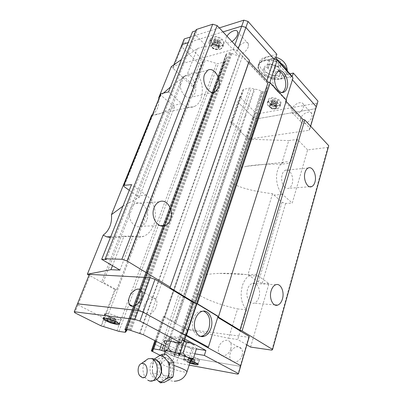 <?xml version="1.0" encoding="UTF-8"?>
<svg xmlns="http://www.w3.org/2000/svg" width="403" height="403" viewBox="0 0 403 403"><rect width="100%" height="100%" fill="white"/><g stroke="black" fill="none" stroke-linecap="round" stroke-linejoin="round"><path stroke-width="0.3" stroke-dasharray="2.02 1.51" d="M156.953 360.111L157.23 360.604L156.137 360.242C148.954 358.463 147.624 375.994 154.812 377.964L155.251 378.085C157.266 378.437 158.948 377.505 160.288 375.294M146.677 220.32C145.538 223.207 143.775 225.166 141.398 226.204C134.159 229.725 126.391 218.018 130.3 209.117C131.423 206.366 133.106 204.477 135.353 203.45C142.763 199.767 150.455 211.479 146.677 220.32M184.66 95.637C180.569 91.143 179.37 85.975 181.063 80.121L184.136 76.338C190.438 72.354 198.518 85.109 195.012 93.153L191.793 97.103C189.465 98.226 187.088 97.738 184.66 95.637M249.13 301.288C246.868 298.013 246.334 294.029 247.528 289.329C248.565 286.14 250.167 284.17 252.338 283.415C257.164 281.662 261.215 290.2 258.968 297.152C257.935 300.426 256.298 302.441 254.046 303.197C252.213 303.666 250.575 303.031 249.13 301.288M284.79 187.289C281.853 183.975 280.967 179.718 282.13 174.519C282.835 172.288 283.924 170.852 285.395 170.212C289.807 168.086 294.301 177.33 292.145 183.869C291.44 186.166 290.321 187.637 288.8 188.287C287.435 188.78 286.1 188.448 284.79 187.289M122.925 206.145L139.121 197.53L129.252 190.292M119.958 270.091L133.035 236.118C136.572 237.614 140.068 237.694 143.528 236.354C148.133 234.395 151.513 230.647 153.664 225.101C157.709 214.779 154.268 200.78 146.168 195.168L131.519 184.619M152.415 114.674C154.596 113.193 156.268 111.037 157.422 108.2C158.55 105.354 159.019 102.206 158.837 98.765M159.648 96.765L163.502 93.088M170.474 87.018L187.239 74.384L196.196 72.061L206.255 45.932L192.498 31.827M168.53 91.884L181.577 103.606C186.1 107.445 190.513 108.342 194.805 106.296C197.556 104.825 199.616 102.302 200.981 98.725C203.807 89.35 202.21 80.464 196.196 72.061M250.606 347.079L268.957 283.596L258.434 276.015C256.187 274.428 253.809 274.01 251.296 274.75C247.276 276.171 244.289 279.843 242.339 285.777C239.891 295.802 241.311 303.802 246.601 309.771L237.563 308.935L228.652 338.263L185.496 329.009L163.265 316.597L164.671 316.672L175.995 322.999L174.373 322.803L239.573 130.829L241.15 130.577L232.158 122.089L230.748 122.512L246.979 137.781L253.663 117.721L257.059 118.799L315.418 108.704L316.325 106.74M268.957 283.596L262.232 283.233L258.419 281.979L247.951 274.745C237.619 273.556 228.179 273.108 219.635 273.39C213.313 273.607 207.883 274.211 203.344 275.194C201.168 277.148 199.505 279.803 198.357 283.173C197.248 286.568 196.86 290.089 197.198 293.732L185.496 329.009M307.615 149.886L297.399 139.408L288.714 140.597L281.556 164.147L290.301 163.215C288.105 161.709 285.893 161.391 283.672 162.263C280.946 163.467 278.921 166.142 277.591 170.283C274.977 178.343 277.46 190.05 282.659 194.468L292.235 203.077L307.615 149.886L327.78 147.438L328.742 145.71M281.556 164.147C268.04 163.89 256.368 164.61 246.53 166.308L238.898 167.98C236.994 169.431 235.543 171.618 234.546 174.539L233.554 184.1L203.344 275.194M200.553 336.309C194.619 336.832 190.468 327.014 193.344 318.969C194.805 314.844 197.042 312.249 200.054 311.181L203.495 311.096M230.798 348.882C231.513 346.328 231.332 344.152 230.254 342.359C227.715 337.961 220.471 341.003 218.809 347.074C218.058 349.693 218.25 351.92 219.388 353.753C221.917 358.03 229.166 354.998 230.798 348.882M242.153 355.32C242.833 352.801 242.626 350.65 241.538 348.872C238.959 344.505 231.775 347.457 230.189 353.436C229.473 356.015 229.69 358.217 230.843 360.04C233.408 364.282 240.591 361.34 242.153 355.32M144.254 305.403C146.44 298.784 154.022 295.061 156.238 299.63C157.18 301.489 157.185 303.817 156.253 306.612C154.092 313.297 146.48 317 144.279 312.547C143.282 310.637 143.277 308.255 144.254 305.403M106.825 313.312C111.329 313.756 121.56 318.053 121.263 319.362C121.258 319.775 120.557 319.896 119.167 319.725C114.618 319.231 104.584 315.015 104.825 313.68C104.835 313.282 105.5 313.161 106.825 313.312M187.249 355.088C191.551 355.758 199.671 359.013 199.545 360.005C199.556 360.403 198.719 360.458 197.042 360.176C192.71 359.476 184.74 356.277 184.836 355.27C184.821 354.887 185.627 354.826 187.249 355.088M191.697 363.652C186.851 362.075 184.075 360.776 183.37 359.753C183.355 359.38 184.156 359.335 185.778 359.612L190.533 360.851M187.35 355.144C191.647 355.809 199.742 359.083 199.404 360.005C199.339 360.353 198.523 360.393 196.946 360.126C192.78 359.451 185.108 356.403 184.992 355.365C184.906 354.947 185.692 354.872 187.35 355.144M193.863 363.526C188.584 362.045 185.315 360.65 184.055 359.35C183.975 358.967 184.72 358.907 186.302 359.174C190.397 359.839 198.14 362.947 197.828 363.793L197.672 363.98M188.569 357.723L195.082 359.914L192.785 359.511L194.81 360.559L191.642 359.31L189.365 358.912L188.347 358.383L190.619 358.781L188.569 357.723L187.496 361.038L188.639 361.244L190.418 363.158L192.997 362.71L194.019 363.234M191.445 363.682L193.757 363.859M106.951 313.378C111.46 313.821 121.686 318.163 121.096 319.367L119.046 319.66C114.679 319.186 105.052 315.181 105.002 313.806C104.926 313.363 105.576 313.222 106.951 313.378M105.002 313.806L103.742 318.189C103.667 317.781 104.286 317.655 105.596 317.816C109.893 318.274 119.671 322.4 119.132 323.508L119.011 323.685M107.253 320.073L108.382 320.224L110.618 322.501L113.248 321.856L114.538 322.521M111.913 323.156L114.835 323.523M145.77 360.443C142.123 365.803 142.017 371.626 145.458 377.913L147.926 380.291L152.485 380.734M156.545 379.294L152.682 374.004L152.384 371.329L153.729 375.742M152.384 371.329L152.818 362.7L153.387 359.95L154.571 358.917L152.823 362.7M165.311 375.838C169.431 377.001 172.378 369.183 169.688 364.141C168.57 361.884 167.361 360.625 166.056 360.373C164.751 360.151 163.457 360.932 162.172 362.72C159.145 366.594 161.17 375.228 165.311 375.838M165.22 351.441C165.154 353.209 179.189 358.831 186.654 360.06C188.936 360.458 190.307 360.473 190.77 360.106M184 359.612L189.486 360.589L188.69 359.194L184 359.612L177.814 357.804L174.232 354.978L170.781 355.124L177.814 357.804M193.717 347.487L188.241 346.625L191.853 349.421L193.717 347.487L195.808 347.038M176.338 338.162L171.532 338.611L170.857 337.356L173.219 337.563L182.221 339.83M282.14 92.428C277.017 95.536 270.529 83.25 273.395 75.568L276.246 71.709L278.12 71.276L276.246 71.709M248.243 46.834C246.465 52.516 237.417 57.226 236.4 53.09L236.632 50.037C238.405 44.431 247.407 39.67 248.465 43.867L248.243 46.834M231.967 41.534C228.617 43.504 226.466 43.494 225.519 41.499L225.796 38.436L226.98 36.169M300.683 118.613L300.693 121.57C302.038 125.721 310.658 122.114 311.982 116.764L311.972 113.893C310.602 109.671 302.013 113.324 300.683 118.613M292.054 109.374L292.034 112.351C293.344 116.502 302.028 112.759 303.409 107.359L303.429 104.473C302.094 100.246 293.439 104.039 292.054 109.374M282.15 65.079C276.398 61.11 270.428 59.709 264.252 60.878C260.897 61.79 258.948 63.478 258.399 65.941C256.585 72.938 271.154 81.33 280.569 78.877C284.175 78.021 286.261 76.258 286.82 73.588L286.039 69.477M269.793 63.78L275.516 66.626L280.76 65.372L280.302 61.211L274.498 58.304L269.234 59.624L269.793 63.78L267.909 69.422L267.33 65.301L272.599 64.017L278.433 66.923L278.911 71.049L273.657 72.268L267.909 69.422M277.199 108.614C278.811 108.296 279.727 107.591 279.959 106.503C280.69 103.682 274.08 100.06 269.934 101.032C268.373 101.365 267.481 102.055 267.254 103.108C266.524 105.944 273.033 109.53 277.199 108.614M278.226 105.4C279.833 105.072 280.755 104.362 280.987 103.264C281.722 100.428 275.133 96.806 270.987 97.793C269.431 98.131 268.534 98.831 268.307 99.889C267.567 102.74 274.065 106.332 278.226 105.4M220.29 49.226L222.768 46.98C223.947 43.358 215.958 38.401 211.454 40.008L209.071 42.194C207.883 45.846 215.761 50.748 220.29 49.226M221.559 45.831L224.038 43.564C225.227 39.922 217.267 34.96 212.764 36.587L210.376 38.794C209.182 42.466 217.031 47.373 221.559 45.831M220.204 49.136C221.715 48.677 222.547 47.811 222.693 46.541C223.262 42.98 215.746 38.612 211.545 40.104L209.328 41.877C207.54 45.403 215.55 50.707 220.204 49.136M221.106 45.982C222.552 45.539 223.343 44.708 223.479 43.489C224.028 40.078 216.89 35.917 212.885 37.348L210.769 39.051C209.051 42.431 216.668 47.504 221.106 45.982M218.063 46.063L219.005 43.564L220.114 43.242L218.537 40.673L220.522 40.668L219.605 39.701L217.625 39.711L215.545 38.431L214.431 38.764L216.517 40.043L214.064 41.348L214.98 42.305L217.429 41.005L216.24 44.154L218.063 46.063L219.172 45.741L217.348 43.826L219.575 43.176L218.658 42.209L216.431 42.869L214.587 40.94L213.479 41.267L215.323 43.197L213.111 43.846L214.033 44.798L216.24 44.154M277.128 108.543C278.856 108.19 279.768 107.405 279.858 106.185C280.14 103.435 273.899 100.206 270.005 101.108L267.451 102.876C266.272 105.641 272.871 109.48 277.128 108.543M277.853 105.581C279.501 105.238 280.367 104.483 280.458 103.319C279.324 99.949 276.201 98.332 271.088 98.473L268.645 100.171C267.516 102.825 273.798 106.498 277.853 105.581M275.274 105.838L276.03 103.475L277.123 103.269L275.818 101.072L277.813 101.269L277.062 100.478L275.068 100.282L273.36 99.309L272.267 99.521L273.98 100.493L271.607 101.526L272.363 102.317L274.73 101.284L273.768 104.266L275.274 105.838L276.362 105.636L274.861 104.065L277.052 103.647L276.297 102.856L274.105 103.274L272.589 101.687L271.496 101.894L273.012 103.48L270.841 103.893L271.597 104.679L273.768 104.266M246.979 137.781L250.424 138.879L309.116 130.285L310.003 128.411L285.349 102.009L292.417 79.814L274.05 59.135M230.748 122.512L237.835 102.12L253.663 117.721L257.054 118.804L315.438 108.714L316.29 106.866M237.835 102.12L253.658 117.726L255.386 112.538L258.771 113.611L317.065 103.138L317.977 101.148M182.005 44.516L181.844 46.919L200.719 65.528L192.619 86.65L194.377 86.444L183.904 76.56L182.322 76.968L192.619 86.65M223.015 31.902L188.196 42.612M223.005 31.892L188.201 42.597M181.98 44.572L181.824 46.914L200.709 65.533L202.8 60.077L203.505 59.881L205.394 59.992L216.517 63.462L218.426 63.578L224.184 62.062L225.151 61.221L125.988 331.347L225.151 61.221M270.841 103.893L271.607 101.526M271.597 104.679L272.363 102.317M277.052 103.647L277.813 101.269M276.297 102.856L277.062 100.478M274.861 104.065L275.818 101.072M275.068 100.282L274.105 103.274M273.012 103.48L273.98 100.493M274.73 101.284L276.03 103.475M272.589 101.687L273.36 99.309M271.496 101.894L272.267 99.521M276.362 105.636L277.123 103.269M213.111 43.846L214.064 41.348M214.033 44.798L214.98 42.305M219.575 43.176L220.522 40.668M218.658 42.209L219.605 39.701M217.348 43.826L218.537 40.673M217.625 39.711L216.431 42.869M215.323 43.197L216.517 40.043M217.429 41.005L219.005 43.564M214.587 40.94L215.545 38.431M213.479 41.267L214.431 38.764M219.172 45.741L220.114 43.242M269.234 59.624L267.33 65.301M275.516 66.626L273.657 72.268M280.76 65.372L278.911 71.049M274.498 58.304L272.599 64.017M280.302 61.211L278.433 66.923M292.251 76.505L280.72 79.048L281.818 75.653L289.893 73.835M275.707 57.785L264.091 60.697C260.67 61.629 258.686 63.347 258.127 65.855C256.278 72.993 271.123 81.542 280.72 79.048M276.866 54.284L265.26 57.246C261.844 58.188 259.854 59.921 259.29 62.45C257.426 69.628 272.226 78.187 281.818 75.653M237.825 102.12L239.659 96.851L255.386 112.538M239.659 96.851L241.311 95.974L242.767 90.086L243.739 89.33L249.467 88.081L251.366 88.227L254.736 89.264C257.119 89.244 259.3 89.929 261.285 91.33L263.431 91.899L266.907 90.902L266.459 88.192L268.287 86.187L268.766 84.635L242.399 56.415L239.181 55.463C236.647 55.604 234.274 54.879 232.057 53.287L229.75 52.672L226.279 53.931L226.944 57.367L225.458 59.281L225.161 61.175M184.226 38.945L184.055 41.378L202.8 60.077M219.297 27.898L190.438 36.99M181.824 46.914L184.055 41.378M315.438 108.714L317.065 103.138M250.424 138.879L258.771 113.611M165.245 345.996L179.985 353.602L179.859 354.121L178.363 354.459L179.547 355.693L174.917 354.892L164.892 351.487L253.986 89.053M245.034 115.424L245.795 115.641L254.736 89.264M179.753 354.151L268.151 86.348M179.35 355.375L266.907 90.126M259.3 113.178L268.287 86.187M139.947 333.558L239.538 55.518M229.65 83.129L229.287 83.063L239.181 55.463M131.056 330.611L232.057 53.287M125.555 331.352L225.584 59.05M215.62 86.182L225.458 59.508M285.349 102.009L285.979 100.307L269.718 82.827L266.489 81.809L237.483 50.748L233.226 49.413L173.315 66.072L173.204 68.389L182.322 76.968L101.561 282.165L89.028 275.168M173.204 68.389L181.844 46.919M292.351 79.739L292.996 77.97M285.979 100.307L286.125 99.838M266.489 81.809L266.872 80.66M237.483 50.748L238.334 48.39M309.116 130.285L315.418 108.704M310.003 128.411L310.642 126.225M233.226 49.413L234.934 44.733M173.315 66.072L173.789 64.898M114.8 289.545L101.571 282.165L103.158 282.271L116.623 289.802L114.8 289.545L103.853 318.093L78.011 304.89L77.477 303.827L138.088 310.517L143.12 312.194L182.735 333.911M100.896 325.77L103.843 318.088L77.991 304.885L77.457 303.822M208.069 347.799L240.767 365.733L240.193 366.337L178.796 355.688L174.867 354.368L153.865 343.638M240.787 365.738L240.218 366.347L178.796 355.693L174.867 354.373L153.855 343.638M169.048 337.941L167.305 339.946L170.791 339.885L169.048 337.941L170.857 337.356M177.461 345.295L182.091 344.867L175.124 342.177L177.461 345.295L174.232 354.978M191.853 349.421L188.69 359.194M188.241 346.625L182.091 344.867M167.305 339.946L166.968 340.943M171.532 338.611L170.58 341.427M165.059 351.925L166.389 352.897L163.971 349.749M190.684 360.373L189.486 360.589M175.124 342.177L170.791 339.885M170.781 355.124L166.389 352.897M165.613 354.046C163.608 355.844 160.802 357.698 157.19 359.597C157.795 364.161 157.568 368.821 156.495 373.576C159.885 376.362 162.464 379.294 164.243 382.361M156.495 373.576L152.682 374.004M157.19 359.597L153.387 359.95M112.351 317.922L114.623 318.214L115.908 318.879L113.636 318.587L116.195 319.911L115.067 319.76L112.508 318.441L110.261 318.153L108.976 317.488L111.223 317.776L108.639 316.441L109.762 316.587L112.351 317.922L110.618 322.501M110.261 318.153L108.855 321.74M108.976 317.488L107.782 320.632M114.623 318.214L113.248 321.856M115.908 318.879L114.961 321.393M107.606 321.095L109.49 322.345M110.503 319.675L111.223 317.776M112.9 320.536L113.636 318.587M109.54 322.209L108.896 321.755M112.508 318.441L111.863 320.148M108.639 316.441L107.722 318.844M114.92 323.297L107.727 320.773M116.195 319.911L115.54 321.654M115.067 319.76L113.968 322.667M109.762 316.587L108.382 320.224M189.365 358.912L188.302 362.201L187.279 361.677L189.274 362.952L190.619 358.781M188.347 358.383L187.279 361.677M194.06 359.385L192.997 362.71M195.082 359.914L194.337 362.247M191.763 358.982L190.418 363.158M192.171 361.41L192.785 359.511M189.783 363.174L188.302 362.201M191.642 359.31L191.087 361.033M189.274 362.952L187.496 361.038M191.944 363.612L191.475 363.587M194.81 360.559L193.954 363.244M193.672 360.358L192.664 363.491M189.712 357.924L188.639 361.244M111.616 323.135L110.14 322.612M182.841 337.961L170.66 336.193L168.968 341.18M196.397 348.953L193.717 348.524C183.718 347.084 165.215 339.533 165.386 336.893C165.351 335.941 167.109 335.704 170.66 336.193M194.835 353.824L192.15 353.376C184.468 352.162 170.917 347.31 165.935 343.976M164.892 351.487L164.641 351.406M189.148 365.138L176.454 362.786L172.504 361.456L160.107 355.28M249.301 336.475L248.686 337.266L187.526 329.271L183.652 327.977L172.504 361.456M77.991 304.885L74.812 312.773M240.218 366.347L237.931 374.165M187.526 329.271L176.454 362.786M154.898 340.661L163.265 316.597M101.561 282.165L89.804 275.597L78.011 304.89M183.652 327.977L174.383 322.803M218.008 316.526L208.069 347.804M248.686 337.266L240.193 366.337M89.804 275.597L89.36 274.352M194.377 86.444L116.623 289.802M215.499 86.62L125.6 331.357M130.204 330.279L231.382 52.924M229.287 83.063L139.534 333.437M143.357 334.707L242.399 56.415M179.985 353.602L268.766 84.635M259.431 113.026L179.859 354.121M179.577 355.582L267.008 90.569M245.795 115.641L165.769 351.774M164.671 316.672L232.158 122.089M228.652 338.263L237.74 339.497L246.853 344.867M175.995 322.999L241.15 130.577M183.904 76.56L103.158 282.271M239.573 130.829L248.45 139.176L238.898 167.98M171.31 66.616L182.312 76.968M206.255 45.932L197.329 48.562L181.41 59.604M195.752 30.779L197.057 30.361L196.251 29.525M286.125 101.334L286.478 100.211M248.45 139.176L288.714 140.597M286.08 101.284L218.31 317.07M106.291 259.456L197.057 30.361M297.399 139.408L290.301 163.215M233.554 184.1C241.991 188.347 254.993 191.556 272.569 193.732L282.009 202.261L285.641 203.429L292.235 203.077M246.601 309.771L237.74 339.497M197.329 48.562L187.239 74.384M112.487 265.688L123.998 236.239L133.035 236.118M327.78 147.438L271.854 350.142M285.641 203.429L262.232 283.233M197.198 293.732C205.812 299.565 219.267 304.633 237.563 308.935M160.883 93.713L160.852 95.184L174.489 107.017C164.006 112.543 156.601 115.253 152.269 115.147L152.223 115.147M123.998 236.239C118.613 237.382 114.089 237.8 110.417 237.483M174.489 107.017L139.121 197.53M160.852 95.184L123.983 186.549M272.569 193.732L247.951 274.745M282.009 202.261L258.419 281.979M212.905 44.395L211.701 45.489C212.154 47.947 214.033 49.116 217.333 48.995L218.562 47.886L218.542 47.141C217.429 45.035 215.55 44.118 212.905 44.395M212.819 44.622L211.615 45.72C212.069 48.174 213.943 49.342 217.247 49.221L218.476 48.113C218.013 45.655 216.124 44.491 212.819 44.622M217.62 46.441L218.557 44.99C217.696 43.348 216.235 42.632 214.179 42.849L213.509 43.227C213.127 45.287 214.497 46.355 217.62 46.441M212.552 44.345C216.255 44.194 218.366 45.499 218.889 48.254L217.514 49.498C213.812 49.629 211.711 48.32 211.202 45.569L212.552 44.345M213.419 42.058C217.121 41.902 219.227 43.207 219.746 45.967L218.366 47.222C214.673 47.363 212.572 46.053 212.074 43.292L213.419 42.058M270.846 104.881C274.085 104.851 275.954 105.873 276.463 107.949L274.927 109.117C271.698 109.137 269.834 108.115 269.335 106.044L270.846 104.881M271.546 102.715C274.786 102.679 276.649 103.702 277.153 105.782L275.617 106.966C272.388 106.991 270.529 105.964 270.035 103.883L271.546 102.715M274.781 108.679L276.151 107.631L276.105 107.107C275.173 105.505 273.516 104.77 271.138 104.896L269.788 105.934C270.232 107.782 271.894 108.694 274.781 108.679M275.002 106.321L276.035 105.092C275.309 103.843 274.02 103.269 272.171 103.37L271.284 103.823C271.093 105.39 272.332 106.221 275.002 106.321M271.068 105.112L269.718 106.145C270.161 107.994 271.824 108.911 274.71 108.896L276.08 107.848C275.627 105.999 273.959 105.082 271.068 105.112M266.962 67.024C272.408 65.472 281.123 70.439 280.085 74.454C279.763 75.976 278.569 76.988 276.493 77.487C271.018 78.938 262.459 74.031 263.507 69.986C263.824 68.53 264.978 67.543 266.962 67.024M267.738 64.722C273.179 63.15 281.873 68.122 280.836 72.152C280.508 73.684 279.309 74.701 277.239 75.205C271.763 76.671 263.224 71.759 264.277 67.699C264.6 66.238 265.753 65.246 267.738 64.722M146.168 195.168L137.136 195.888M249.457 275.617L258.434 276.015M165.17 378.719C174.358 381.228 175.411 358.579 166.192 357.501C157.2 355.396 156.107 377.238 165.17 378.719M162.172 362.72L161.235 363.199C161.23 364.786 175.391 370.362 182.861 371.742C185.163 372.191 186.534 372.251 186.967 371.929M173.864 365.415L169.688 364.141M280.161 62.828C274.796 59.951 269.577 59.05 264.509 60.118C261.154 61.029 259.205 62.722 258.655 65.19C256.837 72.197 271.395 80.59 280.81 78.132C284.417 77.27 286.503 75.502 287.062 72.827L286.966 70.525M276.166 66.465L278.413 66.309L280.105 65.523M280.71 64.853L280.362 61.724M279.581 60.843L275.224 58.662M273.839 58.465L271.572 58.642L269.889 59.453M270.509 64.127L274.806 66.268M269.31 60.138L269.728 63.261M265.26 57.246L264.091 60.697M193.314 86.484L203.505 59.881M231.443 122.391L240.359 96.705M261.285 91.33L252.464 117.757L253.129 118.084L261.935 91.652M226.209 54.309L216.134 81.673L216.28 82.167L226.34 54.823M192.15 353.376L193.717 348.524M163.981 316.677L155.538 340.988M115.505 289.601L101.606 325.871M103.702 326.42L205.394 59.992M116.86 330.833L216.517 63.462M118.986 331.387L218.426 63.578M124.87 332.263L224.184 62.062M216.28 82.167L163.517 225.564M163.351 226.023L125.348 329.301M216.134 81.673L124.975 329.276M162.898 226.058L124.875 329.311L162.903 226.058M163.079 225.574L226.269 53.957M125.283 329.291L163.28 226.028M163.452 225.564L226.773 53.493M128.335 329.735L229.75 52.672M129.459 330.027L230.753 52.728M179.547 355.693L266.907 90.902M179.068 355.713L266.378 91.285M175.99 355.179L263.431 91.899M174.917 354.892L262.474 91.824M253.129 118.084L174.282 354.68M252.464 117.757L173.486 354.373M163.618 345.154L251.366 88.227M161.658 344.147L249.467 88.081M156.354 341.406L243.739 89.33M155.644 341.044L242.767 90.086M152.888 350.978L241.311 95.974M282.659 194.468L273.849 195.047M181.577 103.606L172.59 105.556M154.812 377.964L154.762 377.868C154.369 376.664 152.621 374.548 152.314 368.271C151.84 365.481 154.414 359.793 155.704 359.814M160.218 225.66L141.398 226.204M212.719 92.438L191.793 97.103M274.76 304.905L254.046 303.197M309.736 186.745L288.8 188.287M219.635 273.39L251.296 274.75M246.53 166.308L283.672 162.263M200.054 311.181L202.024 311.378M230.254 342.359L241.538 348.872M141.448 291.092L156.238 299.63M121.263 319.362L119.429 324.294M199.545 360.005L198.12 364.514M197.828 363.793L199.404 360.005M119.132 323.508L121.096 319.367M139.69 375.732L145.458 377.913M236.4 53.09L225.519 41.499M300.693 121.57L292.034 112.351M275.894 57.221C272.735 56.344 269.678 56.329 266.715 57.166C261.89 59.181 259.205 61.855 258.655 65.19L258.399 65.941M287.334 70.938L286.82 73.588M279.959 106.503L280.987 103.264M222.768 46.98L224.038 43.564M223.479 43.489L222.693 46.541M280.458 103.319L279.858 106.185M268.645 100.171L267.451 102.876M210.769 39.051L209.328 41.877M209.071 42.194L210.376 38.794M267.254 103.108L268.307 99.889M258.127 65.855L259.29 62.45M311.972 113.893L303.429 104.473M248.465 43.867L237.71 32.003M178.363 354.459L266.459 88.192M125.489 331.382L225.458 59.281M166.011 352.65L165.885 352.378M164.303 354.151L161.235 363.199C158.389 371.556 165.426 381.369 174.212 381.228M184.055 359.35L184.992 355.365M184.836 355.27L183.37 359.753M104.825 313.68L103.017 318.395M165.386 336.893L163.865 341.331M132.819 306.255L144.279 312.547M219.388 353.753L230.843 360.04M226.944 57.367L214.205 92.106M214.124 92.317L127.101 329.558M226.279 53.931L163.074 225.574M267.013 90.549L179.572 355.577M152.269 115.147L194.805 106.296M110.709 236.757L143.528 236.354M308.26 167.97L285.395 170.212M275.869 284.709L252.338 283.415M207.691 70.273L184.136 76.338M159.155 201.853L135.353 203.45M218.557 44.99L218.542 47.141M218.889 48.254L219.746 45.967M211.202 45.569L212.074 43.292M213.509 43.227L212.049 44.879M276.463 107.949L277.153 105.782M276.035 105.092L276.105 107.107M271.284 103.823L270 105.475M269.335 106.044L270.035 103.883M280.085 74.454L280.836 72.152M263.507 69.986L264.277 67.699"/><path stroke-width="0.6" d="M160.288 375.294C163.054 370.79 161.255 362.292 157.23 360.604M170.54 219.408C169.406 222.401 167.643 224.436 165.26 225.514C158.016 229.166 150.193 216.98 154.097 207.726C155.22 204.87 156.908 202.916 159.155 201.853C166.585 198.044 174.308 210.23 170.54 219.408M218.562 87.783L215.368 91.844C209.258 95.818 201.042 82.55 204.633 74.157L207.691 70.273C213.968 66.213 222.038 79.492 218.562 87.783M282.458 298.88C281.45 302.265 279.828 304.351 277.602 305.142C272.912 306.9 268.841 298.054 271.123 290.83C272.141 287.535 273.723 285.495 275.869 284.709C280.644 282.891 284.669 291.696 282.458 298.88M314.945 182.065C314.254 184.433 313.161 185.944 311.66 186.604C307.388 188.735 302.875 179.169 305.056 172.393C305.746 170.101 306.814 168.625 308.26 167.97C312.607 165.804 317.055 175.34 314.945 182.065M110.417 237.483L106.614 236.808L103.178 235.11C106.12 233.02 108.347 230.123 109.858 226.426C111.324 222.708 111.853 218.784 111.45 214.653L122.925 206.145M158.837 98.765L158.752 97.662L159.648 96.765M163.502 93.088L170.474 87.018M203.495 311.096C209.076 313.831 210.915 319.488 209.006 328.062C207.55 332.329 205.243 334.999 202.079 336.067L200.553 336.309M195.319 319.191C196.78 315.055 199.011 312.451 202.024 311.378C208.648 308.945 214.074 319.418 210.976 328.309C209.525 332.586 207.218 335.266 204.054 336.339C197.576 338.646 192.105 328.123 195.319 319.191M129.378 297.087C131.68 290.367 139.312 286.503 141.448 291.092C142.36 292.961 142.324 295.318 141.342 298.155C139.065 304.95 131.398 308.794 129.282 304.315C128.32 302.396 128.35 299.988 129.378 297.087M110.14 322.612C105.757 320.919 103.359 319.579 102.941 318.597C102.941 318.214 103.606 318.103 104.926 318.269C109.43 318.753 119.701 323.035 119.429 324.294C119.424 324.692 118.729 324.798 117.338 324.611L111.616 323.135M190.533 360.851C195.027 362.378 197.556 363.597 198.12 364.514C198.13 364.896 197.299 364.937 195.616 364.639L191.697 363.652M197.672 363.98L193.863 363.526M194.337 362.247L194.019 363.234L191.445 363.682L192.171 361.41M193.954 363.244L193.757 363.859L191.944 363.612M119.011 323.685L114.92 323.297M114.961 321.393L114.538 322.521L111.913 323.156L112.9 320.536M115.54 321.654L114.835 323.523L110.78 323.005L109.54 322.209M147.926 380.291L149.609 380.976C158.948 383.646 160.329 360.111 150.954 358.574L148.128 358.771L145.77 360.443M143.035 363.405L141.393 363.546C137.992 364.614 136.949 372.095 139.69 375.732L142.299 377.661C148.223 379.324 148.984 364.196 143.035 363.405M161.643 381.873L160.424 382.85L158.475 381.178L161.643 381.873L166.953 378.558L168.776 374.709L169.074 377.45L166.953 378.558M160.419 382.85L164.248 382.361C167.935 380.487 170.817 378.699 172.892 376.991C173.96 372.105 174.182 367.324 173.567 362.64C171.718 359.657 169.064 356.791 165.613 354.046L161.815 354.363L162.903 356.05L159.739 355.486L161.815 354.363M158.475 381.178L156.545 379.294M154.571 358.917L159.739 355.486M190.77 360.106L190.881 359.773C191.042 358.05 176.539 352.247 169.174 351.119C166.489 350.686 165.17 350.796 165.22 351.441L164.303 354.151M166.363 350.62L168.147 348.63L171.849 351.547L166.363 350.62L164.585 351.084L165.059 351.925M278.13 71.271C283.369 68.057 289.767 80.383 286.996 88.02C286.352 90 285.369 91.335 284.044 92.035C278.931 95.199 272.413 82.857 275.279 75.139L278.13 71.271C283.108 71.14 287.44 81.905 285.117 88.408C284.478 90.383 283.49 91.718 282.165 92.413L282.14 92.428M226.98 36.169C230.073 31.283 236.868 28.588 237.71 32.003L237.443 34.98C236.4 37.555 234.576 39.741 231.967 41.534M310.642 126.225L316.325 106.74L292.417 79.824L316.345 106.745L317.977 101.148L293.339 73.064L292.251 76.505L275.707 57.785L276.866 54.284L248.057 21.445L243.891 20.15L219.297 27.898M266.872 80.66L274.03 59.13L245.89 27.454L241.704 26.155L223.015 31.902M188.196 42.612L182.005 44.516L173.789 64.898M269.798 82.585L277.204 60.123L274.05 59.135L245.895 27.444L241.704 26.14L223.005 31.892M188.201 42.597L181.98 44.572M286.039 69.477L282.15 65.079M289.893 73.835L293.339 73.064M190.438 36.99L184.226 38.945L181.985 44.511M245.895 27.444L248.057 21.445M234.934 44.733L243.891 20.15M286.125 99.838L292.996 77.97L277.204 60.123M238.334 48.39L245.89 27.454M125.686 332.163L125.978 331.347L125.686 332.163L124.87 332.263L118.986 331.387L100.896 325.77L74.812 312.773L74.258 311.761L77.457 303.822L138.088 310.512L143.12 312.189L240.787 365.738L238.49 373.606L237.931 374.165L189.148 365.138M164.641 351.406L159.689 349.885L153.76 348.882L152.903 348.938L152.888 350.978L151.327 350.902L154.898 340.661M186.443 342.852L182.705 339.966L189.929 342.767L186.443 342.852L183.123 352.968L185.546 356.197L178.257 353.406L183.123 352.968M166.968 340.943L163.971 349.749L164.585 351.084M170.58 341.427L168.147 348.63M189.944 358.469L193.395 358.302L191.49 360.222C191.677 359.849 191.163 359.264 189.944 358.469L185.546 356.197M196.604 348.313L193.395 358.302M191.49 360.222L190.684 360.373M171.849 351.547L178.257 353.406M189.929 342.767L194.261 345.114M182.221 339.83L182.705 339.966M172.892 376.991L169.074 377.45M173.567 362.64L169.764 363.017L169.2 365.843L168.776 374.709M162.903 356.05L167.779 361.365L169.764 363.017M169.2 365.843L167.779 361.365M108.855 321.74L107.606 321.095L107.782 320.632M107.722 318.844L107.253 320.073L109.49 322.345L110.503 319.675M111.863 320.148L110.78 323.005M107.727 320.773C105.319 319.67 103.994 318.808 103.742 318.194M113.968 322.667L113.706 323.367M191.087 361.033L190.302 363.471L189.783 363.174M191.475 363.587L190.302 363.471M165.935 343.976L163.709 341.784C163.663 340.867 165.416 340.666 168.968 341.18L181.154 343.049L182.841 337.961L205.898 350.459L204.341 355.406L194.835 353.824M205.898 350.459L196.397 348.953M74.258 311.761L134.859 319.377L139.917 321.07L181.154 343.049M125.686 332.148L125.479 331.417L126.572 330.999L124.895 329.493L125.283 329.291L129.459 330.027L143.357 334.707L165.245 345.996M160.107 355.28L151.327 350.902M204.341 355.406L238.49 373.606M77.482 303.822L89.36 274.352L150.052 277.687L154.984 279.319L139.917 321.07M138.088 310.512L134.859 319.377M182.71 333.896L193.163 302.457L196.876 303.691L186.493 335.17L208.371 347.19L208.069 347.799M182.735 333.911L186.493 335.17M196.876 303.691L218.008 316.526L208.371 347.19M217.746 317.352L249.301 336.475L240.767 365.728M150.052 277.687L138.093 310.512M154.984 279.319L193.163 302.457M246.853 344.867L250.606 347.079L271.854 350.142L272.599 349.461L242.112 330.923L239.931 330.198L218.31 317.07L218.532 316.582L197.399 303.736L195.062 302.96L169.995 287.747L249.402 60.304L217.141 25.58L212.713 24.2L121.887 259.255L127.056 260.963L170.056 287.107M121.887 259.255L105.213 258.817L106.291 259.456L101.697 259.33L119.958 270.091L110.926 269.688L87.355 274.236L89.028 275.168M181.41 59.604L171.31 66.616L158.752 97.662M101.697 259.33L131.519 184.619L123.847 185.38L160.883 93.713L168.53 91.884L192.498 31.827L195.752 30.779M105.213 258.817L196.251 29.525L212.713 24.2M249.402 60.304L249.094 61.578L268.186 82.076L270.222 82.716L197.399 303.736M218.532 316.582L286.478 100.211L270.222 82.716M286.125 101.334L302.88 119.323L304.789 119.928L242.112 330.923M272.599 349.461L328.742 145.71L304.789 119.928M195.062 302.96L268.186 82.076M249.094 61.578L169.995 287.747M302.88 119.323L239.931 330.198M217.141 25.58L127.056 260.963M112.487 265.688L110.926 269.688M152.223 115.147L151.699 115.112L152.415 114.674M129.252 190.292L123.983 186.549L123.847 185.38M103.178 235.11L87.355 274.236M151.699 115.112L111.45 214.653M186.967 371.929L187.052 371.642C186.025 370.166 181.632 368.09 173.864 365.415M286.966 70.525C286.206 67.644 283.939 65.074 280.161 62.828M155.538 340.988L152.052 351.028M163.517 225.564L163.351 226.023M125.348 329.301L125.182 329.75M162.903 226.058L163.079 225.574M163.28 226.028L163.452 225.564M161.81 350.449L163.618 345.154M159.689 349.885L161.658 344.147M153.76 348.882L156.354 341.406M152.918 348.892L155.644 341.044M165.26 225.514L160.218 225.66M215.368 91.844L212.719 92.438M277.602 305.142L274.76 304.905M311.66 186.604L309.736 186.745M141.393 363.546L148.128 358.771M152.485 380.734C165.139 379.591 163.88 358.524 150.954 358.574M156.953 360.111L155.704 359.814M174.212 381.228C180.615 380.946 184.896 377.747 187.052 371.642L190.881 359.773M282.165 92.413L284.044 92.035M275.894 57.221C283.128 59.478 286.941 64.052 287.334 70.938M163.865 341.331L163.709 341.784M129.282 304.315L132.819 306.255M202.079 336.067L204.054 336.339M127.101 329.558L126.572 330.999M163.074 225.574L162.898 226.058M106.614 236.808L110.709 236.757"/></g></svg>
